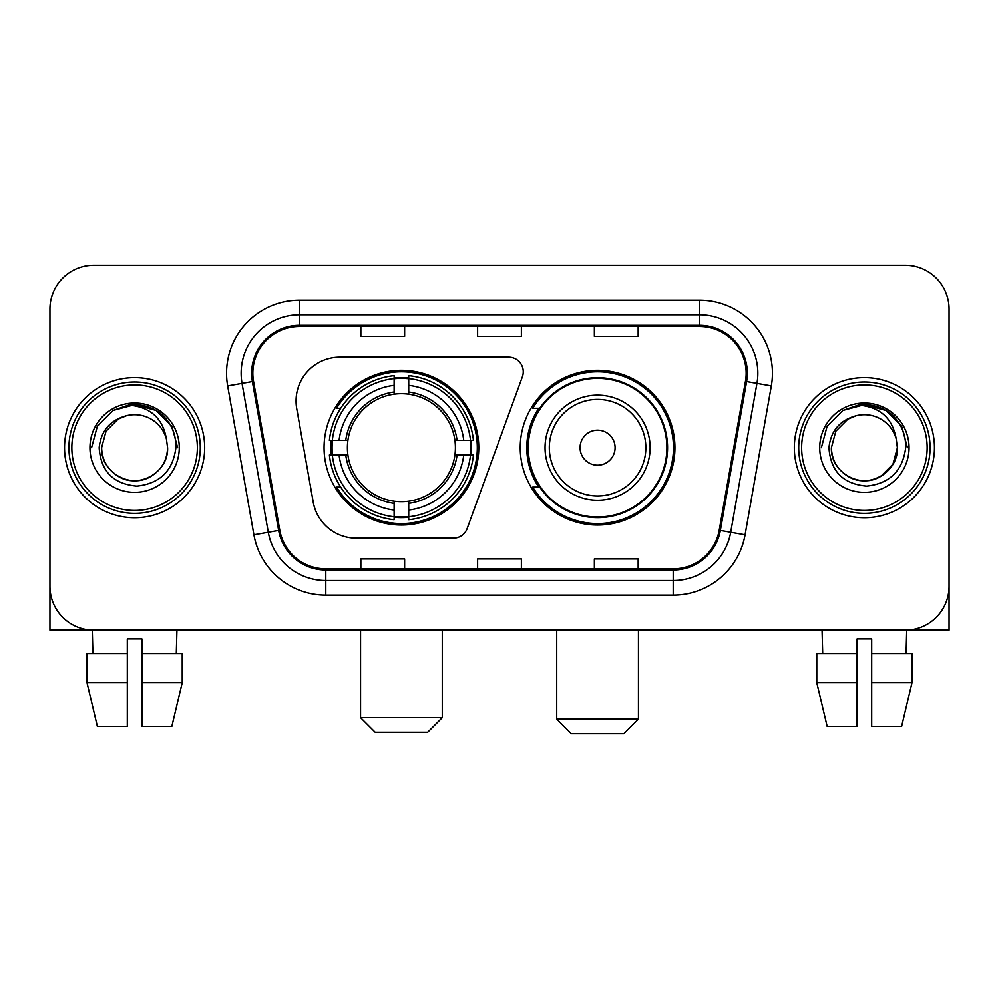 <?xml version="1.0" encoding="UTF-8"?>
<svg xmlns="http://www.w3.org/2000/svg" width="999" height="999" viewBox="0 0 999 999"><rect width="100%" height="100%" fill="white"/><g stroke="black" fill="none" stroke-linecap="round" stroke-linejoin="round"><path stroke-width="1.5" d="M296.066 400.974A43.781 43.781 0 0 0 296.728 408.579L313.199 501.998A43.781 43.781 0 0 0 356.318 538.174L453.421 538.174A14.598 14.598 0 0 0 467.145 528.571L522.39 376.773A14.598 14.598 0 0 0 508.678 357.192L339.847 357.192A43.781 43.781 0 0 0 296.066 400.974M520.229 447.689A77.36 77.36 0 0 0 597.589 525.037A77.36 77.36 0 0 0 674.937 447.689A77.36 77.36 0 0 0 597.589 370.329A77.36 77.36 0 0 0 520.229 447.689M324.063 447.689A77.36 77.36 0 0 0 401.411 525.037A77.36 77.36 0 0 0 478.771 447.689A77.36 77.36 0 0 0 401.411 370.329A77.36 77.36 0 0 0 324.063 447.689M331.006 454.982A70.792 70.792 0 0 1 331.006 440.384M538.773 487.087A70.792 70.792 0 0 1 538.773 408.279M49.95 309.028L49.95 586.351A43.781 43.781 0 0 0 93.731 630.132L905.269 630.132A43.781 43.781 0 0 0 949.05 586.351L949.05 309.028A43.781 43.781 0 0 0 905.269 265.235L93.731 265.235A43.781 43.781 0 0 0 49.95 309.028L49.95 586.351M64.548 447.689A70.055 70.055 0 0 0 134.603 517.744A70.055 70.055 0 0 0 204.67 447.689A70.055 70.055 0 0 0 134.603 377.622A70.055 70.055 0 0 0 64.548 447.689A70.055 70.055 0 0 0 134.603 517.744A70.055 70.055 0 0 0 204.67 447.689A70.055 70.055 0 0 0 134.603 377.622A70.055 70.055 0 0 0 64.548 447.689M794.33 447.689A70.055 70.055 0 0 0 864.397 517.744A70.055 70.055 0 0 0 934.452 447.689A70.055 70.055 0 0 0 864.397 377.622A70.055 70.055 0 0 0 794.33 447.689A70.055 70.055 0 0 0 864.397 517.744A70.055 70.055 0 0 0 934.452 447.689A70.055 70.055 0 0 0 864.397 377.622A70.055 70.055 0 0 0 794.33 447.689M252.834 373.251A46.703 46.703 0 0 1 299.538 326.536L699.462 326.536A46.703 46.703 0 0 1 745.454 381.356L719.205 530.232A46.703 46.703 0 0 1 673.214 568.831L325.786 568.831A46.703 46.703 0 0 1 279.795 530.232L253.546 381.356A46.703 46.703 0 0 1 252.834 373.251M251.661 373.251A47.877 47.877 0 0 0 252.385 381.556L278.646 530.432A47.877 47.877 0 0 0 325.786 569.992L673.214 569.992A47.877 47.877 0 0 0 720.354 530.432L746.615 381.556A47.877 47.877 0 0 0 699.462 325.374L299.538 325.374A47.877 47.877 0 0 0 251.661 373.251M227.672 385.914A72.977 72.977 0 0 1 299.538 300.262L699.462 300.262A72.977 72.977 0 0 1 771.328 385.914L745.079 534.802A72.977 72.977 0 0 1 673.214 595.104L325.786 595.104A72.977 72.977 0 0 1 253.921 534.802L227.672 385.914L242.045 383.379A58.379 58.379 0 0 1 299.538 314.86L699.462 314.86A58.379 58.379 0 0 1 756.955 383.379L730.706 532.267A58.379 58.379 0 0 1 673.214 580.506L325.786 580.506A58.379 58.379 0 0 1 268.294 532.267L242.045 383.379A58.379 58.379 0 0 1 241.159 373.251M905.269 265.235L93.731 265.235M93.731 630.132L905.269 630.132M779.744 630.132L949.05 630.132L949.05 309.028M720.354 530.432L730.706 532.267L756.955 383.379L771.328 385.914M477.609 326.536L477.609 336.426L521.391 336.426L521.391 326.536M360.839 326.536L360.839 336.426L404.632 336.426L404.632 326.536M594.368 326.536L594.368 336.426L638.161 336.426L638.161 326.536M521.391 568.831L521.391 558.941L477.609 558.941L477.609 568.831M404.632 568.831L404.632 558.941L360.839 558.941L360.839 568.831M638.161 568.831L638.161 558.941L594.368 558.941L594.368 568.831M49.95 571.753L49.95 630.132L219.256 630.132M87 653.483L87 682.679L97.365 726.46L87 682.679L87 653.483L127.31 653.483L127.31 638.885L141.908 638.885L141.908 653.483L182.218 653.483L182.218 682.679L171.84 726.46L182.218 682.679L141.908 682.679L141.908 653.483M176.935 630.132L176.299 653.483M127.31 653.483L127.31 726.46L97.365 726.46M87 682.679L127.31 682.679M171.84 726.46L141.908 726.46L141.908 682.679M92.283 630.132L92.907 653.483M197.365 447.689A62.762 62.762 0 0 0 134.603 384.927A62.762 62.762 0 0 0 71.841 447.689A62.762 62.762 0 0 0 134.603 510.452A62.762 62.762 0 0 0 197.365 447.689M200.287 447.689A65.684 65.684 0 0 0 134.603 382.005A65.684 65.684 0 0 0 68.919 447.689A65.684 65.684 0 0 0 134.603 513.361A65.684 65.684 0 0 0 200.287 447.689M167.595 447.689C167.145 460.127 161.651 469.642 151.099 476.248C130.544 489.423 100.499 472.077 101.623 447.689L106.044 431.193L118.107 419.118L126.423 415.734C110.077 420.179 100.999 430.831 99.176 447.689C100.724 471.241 113.299 484.04 136.913 486.088C160.002 483.553 172.989 470.754 175.886 447.689C176.149 433.841 171.016 422.39 160.489 413.324C150.911 406.331 140.26 403.596 128.546 405.094C150.112 406.805 162.737 418.082 166.408 438.923L167.595 447.689C167.145 460.127 161.651 469.642 151.099 476.248C130.544 489.423 100.499 472.077 101.623 447.689L106.044 431.193L118.107 419.118L126.423 415.734L118.107 419.118L106.044 431.193L101.623 447.689L106.044 431.193L118.107 419.118L126.423 415.734L118.107 419.118L106.044 431.193L101.623 447.689L106.044 431.193L118.107 419.118L126.423 415.734L118.107 419.118L106.044 431.193L101.623 447.689L106.044 431.193L118.107 419.118L126.423 415.734L118.107 419.118L106.044 431.193L101.623 447.689C102.06 460.127 107.567 469.642 118.107 476.248C138.674 489.423 168.719 472.077 167.595 447.689C167.145 460.127 161.651 469.642 151.099 476.248C130.544 489.423 100.499 472.077 101.623 447.689C100.499 472.077 130.544 489.423 151.099 476.248C161.651 469.642 167.145 460.127 167.595 447.689C167.145 460.127 161.651 469.642 151.099 476.248C130.544 489.423 100.499 472.077 101.623 447.689C102.06 460.127 107.567 469.642 118.107 476.248C138.674 489.423 168.719 472.077 167.595 447.689L166.408 438.923A32.992 32.992 0 0 0 126.423 415.734M89.947 447.689A44.668 44.668 0 0 0 134.603 492.345A44.668 44.668 0 0 0 179.271 447.689A44.668 44.668 0 0 0 134.603 403.022A44.668 44.668 0 0 0 89.947 447.689M137.987 480.494L136.938 480.594M128.546 405.094L113.099 410.427L97.353 426.173L91.583 447.689L97.353 426.173L113.099 410.427L134.603 404.67L156.119 410.427L171.865 426.173L177.622 447.689L171.865 426.173L156.119 410.427L134.603 404.67L113.099 410.427L97.353 426.173L91.583 447.689L97.353 426.173L113.099 410.427L134.603 404.67L156.119 410.427L171.865 426.173L177.622 447.689L171.865 426.173L156.119 410.427L134.603 404.67L113.099 410.427L97.353 426.173L91.583 447.689L97.353 426.173L113.099 410.427L134.603 404.67L156.119 410.427L171.865 426.173L177.622 447.689M427.684 732.304L375.149 732.304L360.552 717.707L442.282 717.707L427.684 732.304M408.716 516.783L408.716 519.717A72.39 72.39 0 0 0 473.439 454.982L470.504 454.982A69.48 69.48 0 0 1 408.716 516.783L408.716 510.027A62.762 62.762 0 0 0 463.748 454.982L454.92 454.982A54.008 54.008 0 0 0 408.716 394.18L408.716 378.596A69.48 69.48 0 0 1 470.504 440.384L473.439 440.384A72.39 72.39 0 0 0 408.716 375.661L408.716 378.596M332.33 454.982L329.395 454.982A72.39 72.39 0 0 0 394.118 519.717L394.118 516.783A69.48 69.48 0 0 1 332.33 454.982L339.086 454.982A62.762 62.762 0 0 0 394.118 510.027L394.118 501.198A54.008 54.008 0 0 0 454.92 454.982L457.08 454.982A56.144 56.144 0 0 1 408.716 503.346L408.716 510.027M394.118 378.596L394.118 375.661A72.39 72.39 0 0 0 329.395 440.384L332.33 440.384A69.48 69.48 0 0 1 394.118 378.596L394.118 385.352A62.762 62.762 0 0 0 339.086 440.384L347.902 440.384A54.008 54.008 0 0 0 394.118 501.198L394.118 503.346A56.144 56.144 0 0 1 345.754 454.982L339.086 454.982M332.467 454.982A69.331 69.331 0 0 1 332.467 440.384M408.716 378.746A69.331 69.331 0 0 0 394.118 378.746M470.367 440.384A69.331 69.331 0 0 1 470.367 454.982M470.504 440.384L463.748 440.384A62.762 62.762 0 0 0 408.716 385.352M463.748 454.982L470.504 454.982M394.118 510.027L394.118 516.783M454.92 440.384L463.748 440.384M408.716 501.286L408.716 503.346M394.118 501.198A54.008 54.008 0 0 1 347.902 454.982L345.754 454.982M408.716 516.633A69.331 69.331 0 0 1 394.118 516.633M339.086 440.384L332.33 440.384M394.118 394.081L394.118 385.352M408.716 394.18A54.008 54.008 0 0 0 347.902 440.384L345.754 440.384A56.144 56.144 0 0 1 394.118 392.02M408.716 394.081L408.716 392.02A56.144 56.144 0 0 1 457.08 440.384M340.684 408.279L336.551 408.279A75.899 75.899 0 0 1 477.31 447.689A75.899 75.899 0 0 1 336.551 487.087L340.684 487.087M623.851 733.766L571.316 733.766L556.718 719.168L638.448 719.168L623.851 733.766M615.097 447.689A17.52 17.52 0 0 0 597.589 430.169A17.52 17.52 0 0 0 580.069 447.689A17.52 17.52 0 0 0 597.589 465.197A17.52 17.52 0 0 0 615.097 447.689M650.124 447.689A52.547 52.547 0 0 0 597.589 395.142A52.547 52.547 0 0 0 545.042 447.689A52.547 52.547 0 0 0 597.589 500.224A52.547 52.547 0 0 0 650.124 447.689A52.547 52.547 0 0 1 597.589 500.224A52.547 52.547 0 0 1 545.042 447.689M666.907 447.689A69.331 69.331 0 0 0 597.589 378.359A69.331 69.331 0 0 0 528.259 447.689A69.331 69.331 0 0 0 597.589 517.02A69.331 69.331 0 0 0 666.907 447.689M673.476 447.689A75.899 75.899 0 0 1 532.717 487.087L539.747 487.087A69.98 69.98 0 0 0 643.88 500.162A69.98 69.98 0 0 0 643.88 395.204A69.98 69.98 0 0 0 539.747 408.279L532.717 408.279A75.899 75.899 0 0 1 673.476 447.689M816.782 653.483L816.782 682.679L827.16 726.46L816.782 682.679L816.782 653.483L857.092 653.483L857.092 638.885L871.69 638.885L871.69 653.483L912 653.483L912 682.679L901.635 726.46L912 682.679L871.69 682.679L871.69 653.483M906.717 630.132L906.093 653.483M857.092 653.483L857.092 726.46L827.16 726.46M816.782 682.679L857.092 682.679M901.635 726.46L871.69 726.46L871.69 682.679M822.065 630.132L822.701 653.483M927.159 447.689A62.762 62.762 0 0 0 864.397 384.927A62.762 62.762 0 0 0 801.635 447.689A62.762 62.762 0 0 0 864.397 510.452A62.762 62.762 0 0 0 927.159 447.689M930.081 447.689A65.684 65.684 0 0 0 864.397 382.005A65.684 65.684 0 0 0 798.713 447.689A65.684 65.684 0 0 0 864.397 513.361A65.684 65.684 0 0 0 930.081 447.689M896.19 438.923L897.377 447.689C896.94 460.127 891.433 469.642 880.893 476.248C860.326 489.423 830.281 472.077 831.405 447.689L835.826 431.193L847.901 419.118L856.205 415.734A32.992 32.992 0 0 1 896.19 438.923L897.377 447.689C896.94 460.127 891.433 469.642 880.893 476.248C860.326 489.423 830.281 472.077 831.405 447.689L835.826 431.193L847.901 419.118L856.205 415.734C839.859 420.179 830.781 430.831 828.97 447.689C830.519 471.241 843.094 484.04 866.707 486.088C889.784 483.553 902.771 470.754 905.681 447.689C905.931 433.841 900.798 422.39 890.271 413.324C880.693 406.331 870.054 403.596 858.328 405.094C879.907 406.805 892.519 418.082 896.19 438.923L897.377 447.689L892.956 464.173L880.893 476.248M831.405 447.689L835.826 431.193L847.901 419.118L856.205 415.734L847.901 419.118L835.826 431.193L831.405 447.689L835.826 431.193L847.901 419.118L856.205 415.734L847.901 419.118L835.826 431.193L831.405 447.689C831.855 460.127 837.349 469.642 847.901 476.248C868.456 489.423 898.501 472.077 897.377 447.689C896.94 460.127 891.433 469.642 880.893 476.248C860.326 489.423 830.281 472.077 831.405 447.689L835.826 431.193L847.901 419.118L856.205 415.734L847.901 419.118L835.826 431.193L831.405 447.689L835.826 431.193L847.901 419.118M819.729 447.689A44.668 44.668 0 0 0 864.397 492.345A44.668 44.668 0 0 0 909.053 447.689A44.668 44.668 0 0 0 864.397 403.022A44.668 44.668 0 0 0 819.729 447.689M867.769 480.494L866.732 480.594M821.378 447.689L827.135 426.173L842.881 410.427L864.397 404.67L885.901 410.427L901.647 426.173L907.417 447.689L901.647 426.173L885.901 410.427L864.397 404.67L842.881 410.427L827.135 426.173L821.378 447.689L827.135 426.173L842.881 410.427L864.397 404.67L885.901 410.427L901.647 426.173L907.417 447.689L901.647 426.173L885.901 410.427L864.397 404.67L842.881 410.427L827.135 426.173L821.378 447.689L827.135 426.173L842.881 410.427L864.397 404.67L885.901 410.427L901.647 426.173L907.417 447.689L901.647 426.173L885.901 410.427L864.397 404.67L842.881 410.427L827.135 426.173L821.378 447.689L827.135 426.173L842.881 410.427L858.328 405.094M699.462 300.262L699.462 325.374M242.045 383.379L252.385 381.556M325.786 595.104L325.786 569.992M673.214 569.992L673.214 595.104M253.921 534.802L278.646 530.432M746.615 381.556L756.955 383.379M299.538 300.262L299.538 325.374M730.706 532.267L745.079 534.802M408.716 501.198A54.008 54.008 0 0 0 454.92 454.982M394.118 517.282A69.98 69.98 0 0 0 408.716 517.282M471.016 454.982A69.98 69.98 0 0 0 471.016 440.384M408.716 378.084A69.98 69.98 0 0 0 394.118 378.084M645.854 447.689A48.264 48.264 0 0 0 597.589 399.413A48.264 48.264 0 0 0 549.313 447.689A48.264 48.264 0 0 0 597.589 495.954A48.264 48.264 0 0 0 645.854 447.689M442.282 630.132L442.282 717.707M360.552 630.132L360.552 717.707M638.448 630.132L638.448 719.168M556.718 630.132L556.718 719.168"/></g></svg>
